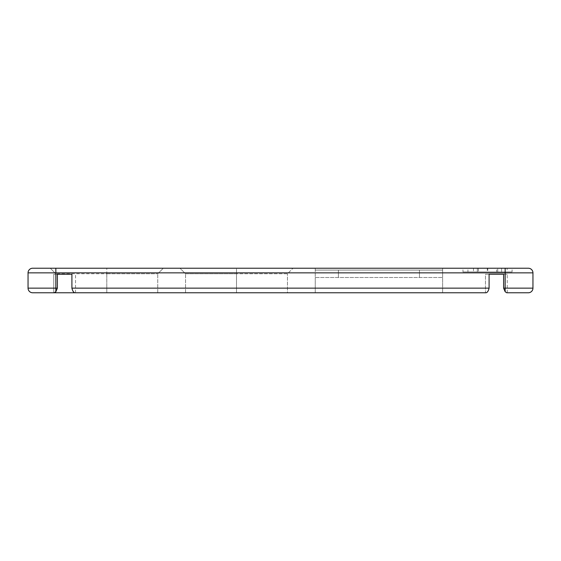 <?xml version="1.0" encoding="UTF-8"?>
<svg xmlns="http://www.w3.org/2000/svg" width="561" height="561" viewBox="0 0 561 561"><rect width="100%" height="100%" fill="white"/><g stroke="black" fill="none" stroke-linecap="round" stroke-linejoin="round"><path stroke-width="0.42" stroke-dasharray="2.81 2.1" d="M236.497 273.782L185.544 273.782L179.983 268.228L236.497 268.228L236.497 273.782L236.497 268.228L179.983 268.228L185.544 273.782L287.449 273.782L293.003 268.228L236.497 268.228L293.003 268.228L287.449 273.782L236.497 273.782L236.497 292.772L236.497 273.782M185.544 292.772L185.544 273.782L185.544 292.772L287.449 292.772L287.449 273.782L287.449 292.772L185.544 292.772M74.957 292.772L55.841 292.772L55.841 273.782L106.793 273.782L106.793 268.228L50.287 268.228L106.793 268.228L106.793 273.782L55.841 273.782L55.841 292.772L157.746 292.772L74.957 292.772C73.624 292.554 72.607 291.012 71.906 288.144L71.906 274.245L57.376 274.245L57.376 288.144L28.05 288.144L28.05 272.856A4.635 4.635 0 0 1 32.685 268.228L528.315 268.228A4.635 4.635 0 0 1 532.95 272.856A4.635 4.635 0 0 0 528.315 268.228M106.793 268.228L163.307 268.228L157.746 273.782L163.307 268.228M442.622 268.228L442.622 292.772L315.24 292.772L442.622 292.772L442.622 268.228L315.24 268.228L315.24 277.492L442.622 277.492L315.24 277.492L315.24 270.079L442.622 270.079L315.24 270.079L315.24 268.228M497.747 268.228L512.081 268.228L497.747 268.228L497.747 271.931L487.264 271.931L487.264 268.228M496.625 268.228L467.951 268.228L496.625 268.228L496.625 271.931L507.102 271.931L507.102 268.228M487.797 268.228L462.979 268.228L487.797 268.228L487.797 271.931L473.463 271.931L473.463 268.228M55.841 273.782L50.287 268.228L55.841 273.782M106.793 273.782L157.746 273.782L106.793 273.782L106.793 292.772L106.793 273.782M157.746 292.772L157.746 273.782L157.746 292.772M315.24 292.772L315.24 277.492L315.24 292.772M419.467 277.492L419.467 270.079L419.467 277.492M338.402 277.492L338.402 270.079L338.402 277.492M487.264 271.931L501.604 271.931L501.604 268.228M501.604 271.931L512.081 271.931L512.081 268.228M512.081 271.931L497.747 271.931M507.102 271.931L478.435 271.931L478.435 268.228M478.435 271.931L467.951 271.931L467.951 268.228M467.951 271.931L496.625 271.931M473.463 271.931L462.979 271.931L462.979 268.228M462.979 271.931L477.313 271.931L477.313 268.228M477.313 271.931L487.797 271.931M489.094 288.144C488.393 291.012 487.376 292.554 486.043 292.772L485.468 292.772L485.468 274.245L507.242 274.245L485.468 274.245L489.094 274.245L489.094 288.144L71.906 288.144M486.043 292.772L485.468 292.772L485.468 274.245L489.094 274.245M528.315 292.772L506.688 292.772L505.159 291.727L503.624 288.144L503.624 274.245L507.242 274.245L503.624 274.245M57.376 288.144L55.841 291.727L53.758 292.772L54.312 292.772L53.758 292.772L53.758 274.245L71.906 274.245M503.624 288.144L532.95 288.144L532.95 272.856L55.841 272.856L55.841 268.228M57.376 274.245L53.758 274.245L53.758 292.772M55.841 291.727L55.841 272.856L28.05 272.856M505.159 291.727L505.159 268.228M507.242 292.772L507.242 274.245L507.242 292.772M75.532 292.772L75.532 274.245L75.532 292.772"/><path stroke-width="0.84" d="M486.043 292.772L32.685 292.772L54.312 292.772L55.841 291.727L57.376 288.144L57.376 274.245L71.906 274.245L71.906 288.144C72.607 291.012 73.624 292.554 74.957 292.772L486.043 292.772C487.376 292.554 488.393 291.012 489.094 288.144L489.094 274.245L503.624 274.245L489.094 274.245M528.315 268.228A4.635 4.635 0 0 1 532.95 272.856A4.635 4.635 0 0 0 528.315 268.228L32.685 268.228A4.635 4.635 0 0 0 28.05 272.856L532.95 272.856L532.95 288.144L505.159 288.144L505.159 291.727L506.688 292.772L528.315 292.772A4.635 4.635 0 0 0 532.95 288.144A4.635 4.635 0 0 1 528.315 292.772A4.635 4.635 0 0 0 532.95 288.144M163.307 268.228L106.793 268.228M315.24 268.228L442.622 268.228M503.624 274.245L503.624 288.144L505.159 291.727M74.957 292.772L53.758 292.772M32.685 292.772A4.635 4.635 0 0 1 28.05 288.144A4.635 4.635 0 0 0 32.685 292.772A4.635 4.635 0 0 1 28.05 288.144L28.05 272.856A4.635 4.635 0 0 1 32.685 268.228M71.906 274.245L57.376 274.245M505.159 268.228L505.159 288.144L503.624 288.144M57.376 288.144L55.841 288.144L55.841 268.228M489.094 288.144L71.906 288.144M55.841 291.727L55.841 288.144L28.05 288.144"/></g></svg>
